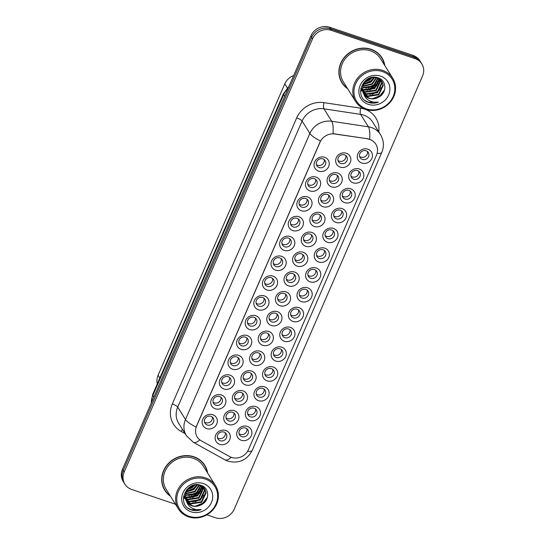 <?xml version="1.0" encoding="UTF-8"?>
<svg xmlns="http://www.w3.org/2000/svg" width="545" height="545" viewBox="0 0 545 545"><rect width="100%" height="100%" fill="white"/><g stroke="black" fill="none" stroke-linecap="round" stroke-linejoin="round"><path stroke-width="0.82" d="M241.162 349.386A7.787 7.133 -32 0 1 237.191 340.1A7.787 7.133 -32 0 1 247.192 335.529A7.787 7.133 -32 0 1 251.163 344.815A7.787 7.133 -32 0 1 241.162 349.386M245.434 337.13A4.864 4.455 148 0 0 240.004 338.69A4.864 4.455 148 0 0 239.425 344.038A4.864 4.455 148 0 0 241.673 345.789A4.864 4.455 148 0 0 247.096 344.229A4.864 4.455 148 0 0 247.682 338.881A4.864 4.455 148 0 0 245.434 337.13M232.552 369.19A7.787 7.133 -32 0 1 228.58 359.898A7.787 7.133 -32 0 1 238.581 355.326A7.787 7.133 -32 0 1 242.552 364.619A7.787 7.133 -32 0 1 232.552 369.19M236.83 356.934A4.864 4.455 148 0 0 231.4 358.494A4.864 4.455 148 0 0 230.814 363.842A4.864 4.455 148 0 0 233.062 365.593A4.864 4.455 148 0 0 238.492 364.033A4.864 4.455 148 0 0 239.071 358.685A4.864 4.455 148 0 0 236.83 356.934M223.941 388.994A7.787 7.133 -32 0 1 219.969 379.702A7.787 7.133 -32 0 1 229.97 375.13A7.787 7.133 -32 0 1 233.941 384.423A7.787 7.133 -32 0 1 223.941 388.994M228.219 376.731A4.864 4.455 148 0 0 222.789 378.298A4.864 4.455 148 0 0 222.203 383.646A4.864 4.455 148 0 0 224.451 385.397A4.864 4.455 148 0 0 229.881 383.837A4.864 4.455 148 0 0 230.46 378.489A4.864 4.455 148 0 0 228.219 376.731M249.774 329.582A7.787 7.133 -32 0 1 245.802 320.297A7.787 7.133 -32 0 1 255.796 315.725A7.787 7.133 -32 0 1 259.774 325.011A7.787 7.133 -32 0 1 249.774 329.582M254.045 317.326A4.864 4.455 148 0 0 248.615 318.886A4.864 4.455 148 0 0 248.036 324.234A4.864 4.455 148 0 0 250.278 325.992A4.864 4.455 148 0 0 255.707 324.425A4.864 4.455 148 0 0 256.293 319.077A4.864 4.455 148 0 0 254.045 317.326M258.385 309.785A7.787 7.133 -32 0 1 254.413 300.493A7.787 7.133 -32 0 1 264.407 295.921A7.787 7.133 -32 0 1 268.378 305.214A7.787 7.133 -32 0 1 258.385 309.785M262.656 297.522A4.864 4.455 148 0 0 257.226 299.089A4.864 4.455 148 0 0 256.647 304.437A4.864 4.455 148 0 0 258.889 306.188A4.864 4.455 148 0 0 264.318 304.628A4.864 4.455 148 0 0 264.904 299.28A4.864 4.455 148 0 0 262.656 297.522M215.329 408.791A7.787 7.133 -32 0 1 211.358 399.505A7.787 7.133 -32 0 1 221.359 394.934A7.787 7.133 -32 0 1 225.33 404.22A7.787 7.133 -32 0 1 215.329 408.791M219.608 396.535A4.864 4.455 148 0 0 214.178 398.095A4.864 4.455 148 0 0 213.592 403.443A4.864 4.455 148 0 0 215.84 405.201A4.864 4.455 148 0 0 221.27 403.634A4.864 4.455 148 0 0 221.849 398.286A4.864 4.455 148 0 0 219.608 396.535M266.995 289.981A7.787 7.133 -32 0 1 263.017 280.689A7.787 7.133 -32 0 1 273.018 276.117A7.787 7.133 -32 0 1 276.989 285.41A7.787 7.133 -32 0 1 266.995 289.981M271.267 277.725A4.864 4.455 148 0 0 265.837 279.285A4.864 4.455 148 0 0 265.258 284.633A4.864 4.455 148 0 0 267.5 286.384A4.864 4.455 148 0 0 272.929 284.824A4.864 4.455 148 0 0 273.515 279.476A4.864 4.455 148 0 0 271.267 277.725M275.6 270.177A7.787 7.133 -32 0 1 271.628 260.892A7.787 7.133 -32 0 1 281.629 256.32A7.787 7.133 -32 0 1 285.6 265.606A7.787 7.133 -32 0 1 275.6 270.177M279.878 257.921A4.864 4.455 148 0 0 274.448 259.481A4.864 4.455 148 0 0 273.869 264.829A4.864 4.455 148 0 0 276.111 266.58A4.864 4.455 148 0 0 281.54 265.02A4.864 4.455 148 0 0 282.119 259.672A4.864 4.455 148 0 0 279.878 257.921M284.211 250.373A7.787 7.133 -32 0 1 280.239 241.088A7.787 7.133 -32 0 1 290.24 236.516A7.787 7.133 -32 0 1 294.211 245.802A7.787 7.133 -32 0 1 284.211 250.373M288.489 238.117A4.864 4.455 148 0 0 283.059 239.677A4.864 4.455 148 0 0 282.48 245.025A4.864 4.455 148 0 0 284.722 246.783A4.864 4.455 148 0 0 290.151 245.216A4.864 4.455 148 0 0 290.73 239.868A4.864 4.455 148 0 0 288.489 238.117M292.822 230.576A7.787 7.133 -32 0 1 288.85 221.284A7.787 7.133 -32 0 1 298.851 216.712A7.787 7.133 -32 0 1 302.822 226.005A7.787 7.133 -32 0 1 292.822 230.576M297.1 218.313A4.864 4.455 148 0 0 291.67 219.88A4.864 4.455 148 0 0 291.084 225.228A4.864 4.455 148 0 0 293.333 226.979A4.864 4.455 148 0 0 298.762 225.419A4.864 4.455 148 0 0 299.341 220.071A4.864 4.455 148 0 0 297.1 218.313M301.433 210.772A7.787 7.133 -32 0 1 297.461 201.48A7.787 7.133 -32 0 1 307.462 196.909A7.787 7.133 -32 0 1 311.433 206.201A7.787 7.133 -32 0 1 301.433 210.772M305.711 198.516A4.864 4.455 148 0 0 300.281 200.076A4.864 4.455 148 0 0 299.696 205.424A4.864 4.455 148 0 0 301.944 207.175A4.864 4.455 148 0 0 307.373 205.615A4.864 4.455 148 0 0 307.952 200.267A4.864 4.455 148 0 0 305.711 198.516M310.044 190.968A7.787 7.133 -32 0 1 306.072 181.683A7.787 7.133 -32 0 1 316.073 177.111A7.787 7.133 -32 0 1 320.044 186.397A7.787 7.133 -32 0 1 310.044 190.968M314.322 178.712A4.864 4.455 148 0 0 308.892 180.272A4.864 4.455 148 0 0 308.307 185.62A4.864 4.455 148 0 0 310.555 187.371A4.864 4.455 148 0 0 315.984 185.811A4.864 4.455 148 0 0 316.563 180.463A4.864 4.455 148 0 0 314.322 178.712M318.655 171.164A7.787 7.133 -32 0 1 314.683 161.879A7.787 7.133 -32 0 1 324.684 157.307A7.787 7.133 -32 0 1 328.655 166.593A7.787 7.133 -32 0 1 318.655 171.164M322.926 158.908A4.864 4.455 148 0 0 317.497 160.468A4.864 4.455 148 0 0 316.918 165.816A4.864 4.455 148 0 0 319.166 167.574A4.864 4.455 148 0 0 324.588 166.007A4.864 4.455 148 0 0 325.174 160.659A4.864 4.455 148 0 0 322.926 158.908M206.719 428.595A7.787 7.133 -32 0 1 202.747 419.309A7.787 7.133 -32 0 1 212.748 414.738A7.787 7.133 -32 0 1 216.719 424.024A7.787 7.133 -32 0 1 206.719 428.595M210.997 416.339A4.864 4.455 148 0 0 205.567 417.899A4.864 4.455 148 0 0 204.981 423.247A4.864 4.455 148 0 0 207.229 424.998A4.864 4.455 148 0 0 212.659 423.438A4.864 4.455 148 0 0 213.238 418.09A4.864 4.455 148 0 0 210.997 416.339M245.536 384.927A7.787 7.133 -32 0 1 241.564 375.641A7.787 7.133 -32 0 1 251.565 371.07A7.787 7.133 -32 0 1 255.537 380.356A7.787 7.133 -32 0 1 245.536 384.927M249.814 372.671A4.864 4.455 148 0 0 244.385 374.231A4.864 4.455 148 0 0 243.799 379.579A4.864 4.455 148 0 0 246.047 381.337A4.864 4.455 148 0 0 251.477 379.77A4.864 4.455 148 0 0 252.056 374.422A4.864 4.455 148 0 0 249.814 372.671M271.369 325.522A7.787 7.133 -32 0 1 267.397 316.229A7.787 7.133 -32 0 1 277.391 311.658A7.787 7.133 -32 0 1 281.37 320.951A7.787 7.133 -32 0 1 271.369 325.522M275.641 313.266A4.864 4.455 148 0 0 270.211 314.826A4.864 4.455 148 0 0 269.632 320.174A4.864 4.455 148 0 0 271.873 321.925A4.864 4.455 148 0 0 277.303 320.365A4.864 4.455 148 0 0 277.889 315.017A4.864 4.455 148 0 0 275.641 313.266M254.147 365.123A7.787 7.133 -32 0 1 250.175 355.837A7.787 7.133 -32 0 1 260.176 351.266A7.787 7.133 -32 0 1 264.148 360.552A7.787 7.133 -32 0 1 254.147 365.123M258.425 352.867A4.864 4.455 148 0 0 252.996 354.434A4.864 4.455 148 0 0 252.41 359.782A4.864 4.455 148 0 0 254.658 361.533A4.864 4.455 148 0 0 260.088 359.972A4.864 4.455 148 0 0 260.667 354.625A4.864 4.455 148 0 0 258.425 352.867M279.98 305.718A7.787 7.133 -32 0 1 276.008 296.432A7.787 7.133 -32 0 1 286.002 291.861A7.787 7.133 -32 0 1 289.981 301.147A7.787 7.133 -32 0 1 279.98 305.718M284.252 293.462A4.864 4.455 148 0 0 278.822 295.022A4.864 4.455 148 0 0 278.243 300.37A4.864 4.455 148 0 0 280.484 302.128A4.864 4.455 148 0 0 285.914 300.561A4.864 4.455 148 0 0 286.5 295.213A4.864 4.455 148 0 0 284.252 293.462M236.925 404.731A7.787 7.133 -32 0 1 232.953 395.438A7.787 7.133 -32 0 1 242.954 390.867A7.787 7.133 -32 0 1 246.926 400.159A7.787 7.133 -32 0 1 236.925 404.731M241.203 392.475A4.864 4.455 148 0 0 235.774 394.035A4.864 4.455 148 0 0 235.188 399.383A4.864 4.455 148 0 0 237.436 401.134A4.864 4.455 148 0 0 242.866 399.574A4.864 4.455 148 0 0 243.445 394.226A4.864 4.455 148 0 0 241.203 392.475M228.314 424.535A7.787 7.133 -32 0 1 224.342 415.242A7.787 7.133 -32 0 1 234.343 410.671A7.787 7.133 -32 0 1 238.315 419.963A7.787 7.133 -32 0 1 228.314 424.535M232.592 412.279A4.864 4.455 148 0 0 227.163 413.839A4.864 4.455 148 0 0 226.584 419.187A4.864 4.455 148 0 0 228.825 420.938A4.864 4.455 148 0 0 234.255 419.378A4.864 4.455 148 0 0 234.834 414.03A4.864 4.455 148 0 0 232.592 412.279M262.758 345.326A7.787 7.133 -32 0 1 258.786 336.033A7.787 7.133 -32 0 1 268.787 331.462A7.787 7.133 -32 0 1 272.759 340.754A7.787 7.133 -32 0 1 262.758 345.326M267.03 333.07A4.864 4.455 148 0 0 261.6 334.63A4.864 4.455 148 0 0 261.021 339.978A4.864 4.455 148 0 0 263.269 341.729A4.864 4.455 148 0 0 268.692 340.169A4.864 4.455 148 0 0 269.278 334.821A4.864 4.455 148 0 0 267.03 333.07M288.591 285.914A7.787 7.133 -32 0 1 284.613 276.628A7.787 7.133 -32 0 1 294.613 272.057A7.787 7.133 -32 0 1 298.585 281.343A7.787 7.133 -32 0 1 288.591 285.914M292.863 273.658A4.864 4.455 148 0 0 287.433 275.225A4.864 4.455 148 0 0 286.854 280.573A4.864 4.455 148 0 0 289.095 282.324A4.864 4.455 148 0 0 294.525 280.764A4.864 4.455 148 0 0 295.111 275.416A4.864 4.455 148 0 0 292.863 273.658M297.202 266.117A7.787 7.133 -32 0 1 293.224 256.824A7.787 7.133 -32 0 1 303.224 252.253A7.787 7.133 -32 0 1 307.196 261.546A7.787 7.133 -32 0 1 297.202 266.117M301.474 253.861A4.864 4.455 148 0 0 296.044 255.421A4.864 4.455 148 0 0 295.465 260.769A4.864 4.455 148 0 0 297.706 262.52A4.864 4.455 148 0 0 303.136 260.96A4.864 4.455 148 0 0 303.715 255.612A4.864 4.455 148 0 0 301.474 253.861M305.806 246.313A7.787 7.133 -32 0 1 301.835 237.021A7.787 7.133 -32 0 1 311.835 232.449A7.787 7.133 -32 0 1 315.807 241.742A7.787 7.133 -32 0 1 305.806 246.313M310.085 234.057A4.864 4.455 148 0 0 304.655 235.617A4.864 4.455 148 0 0 304.076 240.965A4.864 4.455 148 0 0 306.317 242.716A4.864 4.455 148 0 0 311.747 241.156A4.864 4.455 148 0 0 312.326 235.808A4.864 4.455 148 0 0 310.085 234.057M314.417 226.509A7.787 7.133 -32 0 1 310.446 217.223A7.787 7.133 -32 0 1 320.446 212.652A7.787 7.133 -32 0 1 324.418 221.938A7.787 7.133 -32 0 1 314.417 226.509M318.696 214.253A4.864 4.455 148 0 0 313.266 215.813A4.864 4.455 148 0 0 312.68 221.161A4.864 4.455 148 0 0 314.928 222.919A4.864 4.455 148 0 0 320.358 221.352A4.864 4.455 148 0 0 320.937 216.004A4.864 4.455 148 0 0 318.696 214.253M323.028 206.705A7.787 7.133 -32 0 1 319.057 197.419A7.787 7.133 -32 0 1 329.057 192.848A7.787 7.133 -32 0 1 333.029 202.134A7.787 7.133 -32 0 1 323.028 206.705M327.307 194.449A4.864 4.455 148 0 0 321.877 196.016A4.864 4.455 148 0 0 321.291 201.364A4.864 4.455 148 0 0 323.539 203.115A4.864 4.455 148 0 0 328.969 201.555A4.864 4.455 148 0 0 329.548 196.207A4.864 4.455 148 0 0 327.307 194.449M331.639 186.908A7.787 7.133 -32 0 1 327.668 177.616A7.787 7.133 -32 0 1 337.668 173.044A7.787 7.133 -32 0 1 341.64 182.337A7.787 7.133 -32 0 1 331.639 186.908M335.918 174.652A4.864 4.455 148 0 0 330.488 176.212A4.864 4.455 148 0 0 329.902 181.56A4.864 4.455 148 0 0 332.15 183.311A4.864 4.455 148 0 0 337.58 181.751A4.864 4.455 148 0 0 338.159 176.403A4.864 4.455 148 0 0 335.918 174.652M340.25 167.104A7.787 7.133 -32 0 1 336.279 157.812A7.787 7.133 -32 0 1 346.279 153.24A7.787 7.133 -32 0 1 350.251 162.533A7.787 7.133 -32 0 1 340.25 167.104M344.522 154.848A4.864 4.455 148 0 0 339.099 156.408A4.864 4.455 148 0 0 338.513 161.756A4.864 4.455 148 0 0 340.761 163.507A4.864 4.455 148 0 0 346.184 161.947A4.864 4.455 148 0 0 346.77 156.599A4.864 4.455 148 0 0 344.522 154.848M219.703 444.332A7.787 7.133 -32 0 1 215.731 435.046A7.787 7.133 -32 0 1 225.732 430.475A7.787 7.133 -32 0 1 229.704 439.76A7.787 7.133 -32 0 1 219.703 444.332M223.981 432.076A4.864 4.455 148 0 0 218.552 433.643A4.864 4.455 148 0 0 217.973 438.991A4.864 4.455 148 0 0 220.214 440.742A4.864 4.455 148 0 0 225.644 439.181A4.864 4.455 148 0 0 226.223 433.834A4.864 4.455 148 0 0 223.981 432.076M249.91 420.468A7.787 7.133 -32 0 1 245.938 411.182A7.787 7.133 -32 0 1 255.939 406.611A7.787 7.133 -32 0 1 259.911 415.896A7.787 7.133 -32 0 1 249.91 420.468M254.188 408.212A4.864 4.455 148 0 0 248.758 409.772A4.864 4.455 148 0 0 248.179 415.12A4.864 4.455 148 0 0 250.421 416.877A4.864 4.455 148 0 0 255.85 415.31A4.864 4.455 148 0 0 256.429 409.963A4.864 4.455 148 0 0 254.188 408.212M258.521 400.67A7.787 7.133 -32 0 1 254.549 391.378A7.787 7.133 -32 0 1 264.55 386.807A7.787 7.133 -32 0 1 268.522 396.099A7.787 7.133 -32 0 1 258.521 400.67M262.799 388.408A4.864 4.455 148 0 0 257.369 389.975A4.864 4.455 148 0 0 256.784 395.323A4.864 4.455 148 0 0 259.032 397.073A4.864 4.455 148 0 0 264.461 395.513A4.864 4.455 148 0 0 265.04 390.166A4.864 4.455 148 0 0 262.799 388.408M267.132 380.866A7.787 7.133 -32 0 1 263.16 371.574A7.787 7.133 -32 0 1 273.161 367.003A7.787 7.133 -32 0 1 277.132 376.295A7.787 7.133 -32 0 1 267.132 380.866M271.41 368.611A4.864 4.455 148 0 0 265.98 370.171A4.864 4.455 148 0 0 265.395 375.519A4.864 4.455 148 0 0 267.643 377.269A4.864 4.455 148 0 0 273.072 375.709A4.864 4.455 148 0 0 273.651 370.362A4.864 4.455 148 0 0 271.41 368.611M275.743 361.062A7.787 7.133 -32 0 1 271.771 351.777A7.787 7.133 -32 0 1 281.772 347.206A7.787 7.133 -32 0 1 285.743 356.491A7.787 7.133 -32 0 1 275.743 361.062M280.021 348.807A4.864 4.455 148 0 0 274.591 350.367A4.864 4.455 148 0 0 274.006 355.715A4.864 4.455 148 0 0 276.254 357.466A4.864 4.455 148 0 0 281.683 355.905A4.864 4.455 148 0 0 282.262 350.558A4.864 4.455 148 0 0 280.021 348.807M284.354 341.259A7.787 7.133 -32 0 1 280.382 331.973A7.787 7.133 -32 0 1 290.383 327.402A7.787 7.133 -32 0 1 294.354 336.687A7.787 7.133 -32 0 1 284.354 341.259M288.625 329.003A4.864 4.455 148 0 0 283.196 330.563A4.864 4.455 148 0 0 282.617 335.911A4.864 4.455 148 0 0 284.865 337.668A4.864 4.455 148 0 0 290.287 336.102A4.864 4.455 148 0 0 290.873 330.754A4.864 4.455 148 0 0 288.625 329.003M292.965 321.461A7.787 7.133 -32 0 1 288.993 312.169A7.787 7.133 -32 0 1 298.987 307.598A7.787 7.133 -32 0 1 302.966 316.89A7.787 7.133 -32 0 1 292.965 321.461M297.236 309.199A4.864 4.455 148 0 0 291.807 310.766A4.864 4.455 148 0 0 291.228 316.114A4.864 4.455 148 0 0 293.469 317.864A4.864 4.455 148 0 0 298.898 316.304A4.864 4.455 148 0 0 299.484 310.957A4.864 4.455 148 0 0 297.236 309.199M301.576 301.658A7.787 7.133 -32 0 1 297.604 292.365A7.787 7.133 -32 0 1 307.598 287.794A7.787 7.133 -32 0 1 311.577 297.086A7.787 7.133 -32 0 1 301.576 301.658M305.847 289.402A4.864 4.455 148 0 0 300.418 290.962A4.864 4.455 148 0 0 299.839 296.31A4.864 4.455 148 0 0 302.08 298.06A4.864 4.455 148 0 0 307.509 296.5A4.864 4.455 148 0 0 308.095 291.153A4.864 4.455 148 0 0 305.847 289.402M310.187 281.854A7.787 7.133 -32 0 1 306.208 272.568A7.787 7.133 -32 0 1 316.209 267.997A7.787 7.133 -32 0 1 320.181 277.282A7.787 7.133 -32 0 1 310.187 281.854M314.458 269.598A4.864 4.455 148 0 0 309.029 271.158A4.864 4.455 148 0 0 308.45 276.506A4.864 4.455 148 0 0 310.691 278.257A4.864 4.455 148 0 0 316.12 276.697A4.864 4.455 148 0 0 316.706 271.349A4.864 4.455 148 0 0 314.458 269.598M318.798 262.05A7.787 7.133 -32 0 1 314.819 252.764A7.787 7.133 -32 0 1 324.82 248.193A7.787 7.133 -32 0 1 328.792 257.478A7.787 7.133 -32 0 1 318.798 262.05M323.069 249.794A4.864 4.455 148 0 0 317.64 251.354A4.864 4.455 148 0 0 317.061 256.702A4.864 4.455 148 0 0 319.302 258.459A4.864 4.455 148 0 0 324.731 256.893A4.864 4.455 148 0 0 325.31 251.545A4.864 4.455 148 0 0 323.069 249.794M327.402 242.253A7.787 7.133 -32 0 1 323.43 232.96A7.787 7.133 -32 0 1 333.431 228.389A7.787 7.133 -32 0 1 337.403 237.681A7.787 7.133 -32 0 1 327.402 242.253M331.68 229.99A4.864 4.455 148 0 0 326.251 231.557A4.864 4.455 148 0 0 325.672 236.905A4.864 4.455 148 0 0 327.913 238.655A4.864 4.455 148 0 0 333.342 237.095A4.864 4.455 148 0 0 333.922 231.748A4.864 4.455 148 0 0 331.68 229.99M336.013 222.449A7.787 7.133 -32 0 1 332.041 213.156A7.787 7.133 -32 0 1 342.042 208.585A7.787 7.133 -32 0 1 346.014 217.877A7.787 7.133 -32 0 1 336.013 222.449M340.291 210.193A4.864 4.455 148 0 0 334.862 211.753A4.864 4.455 148 0 0 334.276 217.101A4.864 4.455 148 0 0 336.524 218.852A4.864 4.455 148 0 0 341.953 217.291A4.864 4.455 148 0 0 342.533 211.944A4.864 4.455 148 0 0 340.291 210.193M344.624 202.645A7.787 7.133 -32 0 1 340.652 193.359A7.787 7.133 -32 0 1 350.653 188.788A7.787 7.133 -32 0 1 354.625 198.073A7.787 7.133 -32 0 1 344.624 202.645M348.902 190.389A4.864 4.455 148 0 0 343.473 191.949A4.864 4.455 148 0 0 342.887 197.297A4.864 4.455 148 0 0 345.135 199.048A4.864 4.455 148 0 0 350.564 197.488A4.864 4.455 148 0 0 351.144 192.14A4.864 4.455 148 0 0 348.902 190.389M353.235 182.841A7.787 7.133 -32 0 1 349.263 173.555A7.787 7.133 -32 0 1 359.264 168.984A7.787 7.133 -32 0 1 363.236 178.27A7.787 7.133 -32 0 1 353.235 182.841M357.513 170.585A4.864 4.455 148 0 0 352.084 172.145A4.864 4.455 148 0 0 351.498 177.493A4.864 4.455 148 0 0 353.746 179.251A4.864 4.455 148 0 0 359.175 177.684A4.864 4.455 148 0 0 359.755 172.336A4.864 4.455 148 0 0 357.513 170.585M361.846 163.044A7.787 7.133 -32 0 1 357.874 153.751A7.787 7.133 -32 0 1 367.875 149.18A7.787 7.133 -32 0 1 371.847 158.472A7.787 7.133 -32 0 1 361.846 163.044M366.117 150.781A4.864 4.455 148 0 0 360.695 152.348A4.864 4.455 148 0 0 360.109 157.696A4.864 4.455 148 0 0 362.357 159.447A4.864 4.455 148 0 0 367.786 157.887A4.864 4.455 148 0 0 368.366 152.539A4.864 4.455 148 0 0 366.117 150.781M241.306 440.271A7.787 7.133 -32 0 1 237.327 430.986A7.787 7.133 -32 0 1 247.328 426.415A7.787 7.133 -32 0 1 251.299 435.7A7.787 7.133 -32 0 1 241.306 440.271M245.577 428.016A4.864 4.455 148 0 0 240.147 429.576A4.864 4.455 148 0 0 239.568 434.924A4.864 4.455 148 0 0 241.81 436.674A4.864 4.455 148 0 0 247.239 435.114A4.864 4.455 148 0 0 247.818 429.767A4.864 4.455 148 0 0 245.577 428.016M246.756 337.846A4.864 4.455 -32 0 1 245.114 342.437A4.864 4.455 -32 0 1 240.222 343.473A4.864 4.455 -32 0 1 238.901 342.75M238.145 357.649A4.864 4.455 -32 0 1 236.503 362.241A4.864 4.455 -32 0 1 231.611 363.27A4.864 4.455 -32 0 1 230.29 362.554M229.534 377.453A4.864 4.455 -32 0 1 227.892 382.045A4.864 4.455 -32 0 1 223 383.074A4.864 4.455 -32 0 1 221.679 382.358M255.367 318.042A4.864 4.455 -32 0 1 253.725 322.64A4.864 4.455 -32 0 1 248.827 323.669A4.864 4.455 -32 0 1 247.512 322.953M263.978 298.244A4.864 4.455 -32 0 1 262.336 302.836A4.864 4.455 -32 0 1 257.438 303.865A4.864 4.455 -32 0 1 256.123 303.149M220.923 397.25A4.864 4.455 -32 0 1 219.281 401.849A4.864 4.455 -32 0 1 214.389 402.878A4.864 4.455 -32 0 1 213.068 402.162M272.589 278.441A4.864 4.455 -32 0 1 270.94 283.032A4.864 4.455 -32 0 1 266.049 284.061A4.864 4.455 -32 0 1 264.734 283.346M281.2 258.637A4.864 4.455 -32 0 1 279.551 263.228A4.864 4.455 -32 0 1 274.66 264.264A4.864 4.455 -32 0 1 273.338 263.542M289.811 238.833A4.864 4.455 -32 0 1 288.162 243.431A4.864 4.455 -32 0 1 283.271 244.46A4.864 4.455 -32 0 1 281.949 243.744M298.415 219.035A4.864 4.455 -32 0 1 296.773 223.627A4.864 4.455 -32 0 1 291.882 224.656A4.864 4.455 -32 0 1 290.56 223.941M307.026 199.232A4.864 4.455 -32 0 1 305.384 203.823A4.864 4.455 -32 0 1 300.493 204.852A4.864 4.455 -32 0 1 299.171 204.137M315.637 179.428A4.864 4.455 -32 0 1 313.995 184.019A4.864 4.455 -32 0 1 309.104 185.055A4.864 4.455 -32 0 1 307.782 184.333M324.248 159.624A4.864 4.455 -32 0 1 322.606 164.222A4.864 4.455 -32 0 1 317.715 165.251A4.864 4.455 -32 0 1 316.393 164.536M212.312 417.054A4.864 4.455 -32 0 1 210.67 421.646A4.864 4.455 -32 0 1 205.778 422.682A4.864 4.455 -32 0 1 204.457 421.959M251.129 373.386A4.864 4.455 -32 0 1 249.487 377.985A4.864 4.455 -32 0 1 244.596 379.013A4.864 4.455 -32 0 1 243.274 378.298M276.962 313.981A4.864 4.455 -32 0 1 275.32 318.573A4.864 4.455 -32 0 1 270.422 319.602A4.864 4.455 -32 0 1 269.107 318.886M259.74 353.582A4.864 4.455 -32 0 1 258.098 358.181A4.864 4.455 -32 0 1 253.207 359.209A4.864 4.455 -32 0 1 251.885 358.494M285.573 294.177A4.864 4.455 -32 0 1 283.931 298.776A4.864 4.455 -32 0 1 279.033 299.805A4.864 4.455 -32 0 1 277.718 299.089M242.518 393.19A4.864 4.455 -32 0 1 240.876 397.782A4.864 4.455 -32 0 1 235.985 398.811A4.864 4.455 -32 0 1 234.663 398.095M233.907 412.994A4.864 4.455 -32 0 1 232.265 417.586A4.864 4.455 -32 0 1 227.374 418.615A4.864 4.455 -32 0 1 226.052 417.899M268.351 333.785A4.864 4.455 -32 0 1 266.709 338.377A4.864 4.455 -32 0 1 261.818 339.406A4.864 4.455 -32 0 1 260.496 338.69M294.184 274.373A4.864 4.455 -32 0 1 292.536 278.972A4.864 4.455 -32 0 1 287.644 280.001A4.864 4.455 -32 0 1 286.329 279.285M302.795 254.576A4.864 4.455 -32 0 1 301.147 259.168A4.864 4.455 -32 0 1 296.255 260.197A4.864 4.455 -32 0 1 294.934 259.481M311.406 234.772A4.864 4.455 -32 0 1 309.758 239.364A4.864 4.455 -32 0 1 304.866 240.393A4.864 4.455 -32 0 1 303.545 239.677M320.01 214.968A4.864 4.455 -32 0 1 318.369 219.567A4.864 4.455 -32 0 1 313.477 220.596A4.864 4.455 -32 0 1 312.156 219.88M328.621 195.165A4.864 4.455 -32 0 1 326.98 199.763A4.864 4.455 -32 0 1 322.088 200.792A4.864 4.455 -32 0 1 320.767 200.076M337.232 175.367A4.864 4.455 -32 0 1 335.591 179.959A4.864 4.455 -32 0 1 330.699 180.988A4.864 4.455 -32 0 1 329.378 180.272M345.843 155.563A4.864 4.455 -32 0 1 344.202 160.155A4.864 4.455 -32 0 1 339.31 161.184A4.864 4.455 -32 0 1 337.989 160.468M225.303 432.791A4.864 4.455 -32 0 1 223.654 437.39A4.864 4.455 -32 0 1 218.763 438.418A4.864 4.455 -32 0 1 217.441 437.703M255.51 408.927A4.864 4.455 -32 0 1 253.861 413.526A4.864 4.455 -32 0 1 248.97 414.554A4.864 4.455 -32 0 1 247.648 413.839M264.114 389.13A4.864 4.455 -32 0 1 262.472 393.722A4.864 4.455 -32 0 1 257.581 394.75A4.864 4.455 -32 0 1 256.259 394.035M272.725 369.326A4.864 4.455 -32 0 1 271.083 373.918A4.864 4.455 -32 0 1 266.192 374.946A4.864 4.455 -32 0 1 264.87 374.231M281.336 349.522A4.864 4.455 -32 0 1 279.694 354.114A4.864 4.455 -32 0 1 274.803 355.149A4.864 4.455 -32 0 1 273.481 354.427M289.947 329.718A4.864 4.455 -32 0 1 288.305 334.317A4.864 4.455 -32 0 1 283.414 335.345A4.864 4.455 -32 0 1 282.092 334.63M298.558 309.921A4.864 4.455 -32 0 1 296.916 314.513A4.864 4.455 -32 0 1 292.018 315.541A4.864 4.455 -32 0 1 290.703 314.826M307.169 290.117A4.864 4.455 -32 0 1 305.527 294.709A4.864 4.455 -32 0 1 300.629 295.737A4.864 4.455 -32 0 1 299.314 295.022M315.78 270.313A4.864 4.455 -32 0 1 314.138 274.905A4.864 4.455 -32 0 1 309.24 275.94A4.864 4.455 -32 0 1 307.925 275.218M324.391 250.509A4.864 4.455 -32 0 1 322.742 255.108A4.864 4.455 -32 0 1 317.851 256.136A4.864 4.455 -32 0 1 316.529 255.421M333.002 230.712A4.864 4.455 -32 0 1 331.353 235.304A4.864 4.455 -32 0 1 326.462 236.332A4.864 4.455 -32 0 1 325.14 235.617M341.606 210.908A4.864 4.455 -32 0 1 339.964 215.5A4.864 4.455 -32 0 1 335.073 216.528A4.864 4.455 -32 0 1 333.751 215.813M350.217 191.104A4.864 4.455 -32 0 1 348.575 195.696A4.864 4.455 -32 0 1 343.684 196.731A4.864 4.455 -32 0 1 342.362 196.009M358.828 171.3A4.864 4.455 -32 0 1 357.186 175.899A4.864 4.455 -32 0 1 352.295 176.927A4.864 4.455 -32 0 1 350.973 176.212M367.439 151.503A4.864 4.455 -32 0 1 365.797 156.095A4.864 4.455 -32 0 1 360.906 157.124A4.864 4.455 -32 0 1 359.584 156.408M246.899 428.731A4.864 4.455 -32 0 1 245.25 433.323A4.864 4.455 -32 0 1 240.359 434.358A4.864 4.455 -32 0 1 239.037 433.636M367.657 138.982A13.141 12.031 -32 0 1 369.782 139.493A13.141 12.031 -32 0 1 375.839 144.227A13.141 12.031 -32 0 1 376.486 155.168L248.425 449.693A13.141 12.031 -32 0 1 229.581 456.533L201.343 440.871A13.141 12.031 -32 0 1 197.249 437.008A13.141 12.031 -32 0 1 196.609 426.061L320.017 142.231A13.141 12.031 -32 0 1 334.766 134.009L367.507 138.737L371.39 140.079M157.307 383.837A14.599 13.366 -32 0 1 158.098 375.239L284.797 83.855A14.599 13.366 -32 0 1 293.673 75.53M384.797 65.536A23.605 21.616 148 0 0 381.97 57.797A23.605 21.616 148 0 0 371.084 49.295A23.605 21.616 148 0 0 344.753 56.871A23.605 21.616 148 0 0 341.933 82.806A23.605 21.616 148 0 0 347.649 88.746M341.531 82.138A23.605 21.616 148 0 0 343.459 84.543M207.618 473.019A23.605 21.616 148 0 0 204.791 465.28A23.605 21.616 148 0 0 193.904 456.778A23.605 21.616 148 0 0 167.574 464.354A23.605 21.616 148 0 0 164.754 490.289A23.605 21.616 148 0 0 170.469 496.223M164.352 489.614A23.605 21.616 148 0 0 166.28 492.019M369.633 139.288L369.66 139.295A17.031 4.68 98.6 0 0 368.372 126.815A19.47 17.828 -32 0 1 371.513 127.578A19.47 17.828 -32 0 1 380.492 134.588L372.719 122.148A19.47 17.828 148 0 0 363.747 115.131A19.47 17.828 148 0 0 360.599 114.375L323.948 108.83A19.47 17.828 148 0 0 302.1 121.017L177.711 407.095A19.47 17.828 148 0 0 178.665 423.302L186.438 435.748A19.47 17.828 -32 0 1 185.484 419.534L309.873 133.464A17.031 4.108 23.5 0 0 320.467 140.978L196.077 427.048A17.031 4.108 -156.5 0 1 185.484 419.534L177.711 407.095A4.864 1.172 23.5 0 0 172.309 403.961L296.698 117.883A24.334 22.284 -32 0 1 324.009 102.651L360.654 108.189A24.334 22.284 -32 0 1 378.768 131.822M206.841 514.841L215.466 517.75A14.599 13.366 148 0 0 234.214 509.18L422.538 76.062A14.599 13.366 148 0 0 421.823 63.901L420.89 62.409A14.599 13.366 148 0 0 414.159 57.15L330.325 28.844A14.599 13.366 148 0 0 311.577 37.414L123.252 470.533A14.599 13.366 148 0 0 123.967 482.693L124.9 484.185A14.599 13.366 148 0 0 131.631 489.444L175.483 504.248M296.698 117.883A4.864 1.172 23.5 0 1 302.1 121.017L309.873 133.464A19.47 17.828 -32 0 1 331.721 121.276A17.031 4.68 98.6 0 1 332.995 133.648L367.507 138.737M421.823 63.901A14.599 13.366 148 0 0 415.092 58.642L331.258 30.336A14.599 13.366 148 0 0 312.51 38.906L124.185 472.024A14.599 13.366 148 0 0 124.9 484.185M205.683 467.412A23.605 21.616 148 0 0 204.361 464.619M382.856 59.93A23.605 21.616 148 0 0 381.541 57.143M420.999 62.58A14.599 13.366 148 0 0 420.747 62.164L419.814 60.665A14.599 13.366 148 0 0 413.083 55.406L329.684 27.25A14.599 13.366 148 0 0 310.936 35.82L122.462 469.286A14.599 13.366 148 0 0 123.177 481.446L124.11 482.938A14.599 13.366 148 0 0 124.376 483.347M420.747 62.164A14.599 13.366 148 0 0 414.016 56.905L330.617 28.742A14.599 13.366 148 0 0 321.053 28.878M123.824 482.461A14.599 13.366 148 0 0 124.11 482.938M366.288 108.837A20.928 19.164 148 0 0 393.163 96.554A20.928 19.164 148 0 0 382.481 71.586A20.928 19.164 148 0 0 355.613 83.876A20.928 19.164 148 0 0 366.288 108.837M365.702 109.368A21.902 20.056 148 0 0 390.138 102.344A21.902 20.056 148 0 0 392.754 78.276A21.902 20.056 148 0 0 382.651 70.394A21.902 20.056 148 0 0 358.222 77.417A21.902 20.056 148 0 0 355.606 101.486A21.902 20.056 148 0 0 365.702 109.368M360.565 90.892A21.902 20.056 148 0 0 361.839 90.838M361.962 90.824A21.902 20.056 148 0 0 362.432 90.783M362.922 90.736A21.902 20.056 148 0 0 363.937 90.586M365.879 90.177A21.902 20.056 148 0 0 378.823 81.641M379.354 80.919A21.902 20.056 148 0 0 379.749 80.34M392.754 78.276L380.526 58.703A21.902 20.056 148 0 0 370.423 50.814A21.902 20.056 148 0 0 345.993 57.845A21.902 20.056 148 0 0 343.377 81.907L355.606 101.486M360.947 90.879A23.36 21.391 148 0 0 361.819 90.804M361.941 90.79A23.36 21.391 148 0 0 362.418 90.736M362.834 90.674A23.36 21.391 148 0 0 363.61 90.552M365.525 90.123A23.36 21.391 148 0 0 372.651 86.989M373.523 86.41A23.36 21.391 148 0 0 378.877 81.375M379.375 80.735A23.36 21.391 148 0 0 379.838 80.088M380.294 79.4A23.36 21.391 148 0 0 380.437 79.168A23.36 21.391 148 0 0 380.519 79.032M384.47 65.012A23.36 21.391 148 0 0 381.766 57.927L380.935 56.598A23.36 21.391 148 0 0 379.613 54.738M381.766 57.927A23.36 21.391 148 0 0 370.988 49.513A23.36 21.391 148 0 0 344.93 57.014A23.36 21.391 148 0 0 342.137 82.677A23.36 21.391 148 0 0 347.322 88.222M378.073 78.31L373.557 86.389L362.554 88.004M379.34 78.984L374.871 88.494L363.978 90.15L362.514 89.496M362.207 89.319L361.349 88.753M379.048 78.8L374.544 87.97L363.644 89.625L362.507 89.135M362.187 88.971L361.294 88.426M380.403 79.781L380.662 81.164L376.186 90.599L365.293 92.262L362.67 90.865M362.405 90.661L361.662 90.02M380.158 79.57L380.335 80.633L375.859 90.075L364.966 91.73L362.616 90.531M362.336 90.334L361.573 89.714M381.302 80.687L381.984 83.269L377.501 92.711L366.608 94.367L362.984 92.132M361.396 90.184L360.722 88.903M381.091 80.449L381.65 82.745L377.174 92.18L366.281 93.842L362.888 91.819M363.747 93.917A11.002 10.076 148 0 0 364.019 94.38A11.002 10.076 148 0 0 369.094 98.345A11.002 10.076 148 0 0 378.019 97.487C387.086 93.788 386.991 80.619 378.462 77.983C363.849 71.974 352.928 96.56 367.78 102.194L368.509 102.46C371.765 103.516 375.069 103.414 378.434 102.14C374.974 102.651 371.765 102.058 368.808 100.362C366.315 98.87 364.625 96.717 363.747 93.917C358.76 86.062 368.59 74.699 377.099 77.942L382.031 81.689L383.298 85.374L378.823 94.816L367.923 96.472L363.44 93.304M381.868 81.43L382.965 84.85L378.489 94.292L367.596 95.947L363.311 93.018M378.019 97.487C374.94 98.904 371.908 99.095 368.911 98.052L363.869 94.128M372.01 77.703L369.605 80.067L364.871 82.159M371.05 77.935L369.278 79.543L365.511 81.396M374.66 77.513L370.92 82.172L363.481 84.489M374.095 77.492L370.593 81.648L363.733 83.971M376.554 77.792L372.242 84.277L362.834 86.362M376.125 77.697L371.908 83.753L362.956 85.919M377.719 78.167L373.23 85.858L362.595 87.609M380.049 78.739L380.315 79.468M380.178 78.814L381.166 80.401M380.546 79.325L380.969 80.156M377.419 77.649L382.031 81.689M380.526 76.089A15.866 14.531 148 0 0 360.15 85.408A15.866 14.531 148 0 0 368.243 104.333A15.866 14.531 148 0 0 388.626 95.021A15.866 14.531 148 0 0 380.526 76.089M340.216 79.352A23.36 21.391 148 0 0 341.306 81.355L342.137 82.677M378.434 102.14L368.359 102.215L365.245 100.634M384.634 89.755L379.865 95.736L372.487 98.713M380.819 87.731L377.235 91.519L369.857 94.503M378.189 83.514L374.606 87.302L367.221 90.286M376.868 81.409L373.284 85.197L365.906 88.181M374.034 77.492L370.655 80.987L363.767 83.896M383.953 91.669L380.035 95.995L374.946 98.516M379.633 89.741L377.399 91.785L372.317 94.299M376.997 85.524L374.769 87.568L369.687 90.082M375.682 83.419L373.448 85.463L368.366 87.977M373.053 79.209L370.818 81.246L365.736 83.76M189.108 516.313A20.928 19.164 148 0 0 215.984 504.03A20.928 19.164 148 0 0 205.308 479.069A20.928 19.164 148 0 0 178.433 491.352A20.928 19.164 148 0 0 189.108 516.313M188.529 516.851A21.902 20.056 148 0 0 212.959 509.82A21.902 20.056 148 0 0 215.575 485.758A21.902 20.056 148 0 0 205.479 477.87A21.902 20.056 148 0 0 181.042 484.9A21.902 20.056 148 0 0 178.426 508.962A21.902 20.056 148 0 0 188.529 516.851M183.386 498.368A21.902 20.056 148 0 0 184.66 498.314A23.36 21.391 148 0 1 183.767 498.362M184.782 498.307A21.902 20.056 148 0 0 185.252 498.266M185.743 498.212A21.902 20.056 148 0 0 186.765 498.069M188.706 497.66A21.902 20.056 148 0 0 201.643 489.124M202.181 488.395A21.902 20.056 148 0 0 202.577 487.816M215.575 485.758L203.346 466.179A21.902 20.056 148 0 0 193.25 458.291A21.902 20.056 148 0 0 168.814 465.321A21.902 20.056 148 0 0 166.198 489.383L178.426 508.962M184.769 498.273A23.36 21.391 148 0 0 185.239 498.212M185.654 498.157A23.36 21.391 148 0 0 186.431 498.028M188.345 497.599A23.36 21.391 148 0 0 195.478 494.472M196.343 493.893A23.36 21.391 148 0 0 201.704 488.858M202.195 488.211A23.36 21.391 148 0 0 202.658 487.564M207.291 472.495A23.36 21.391 148 0 0 204.586 465.41L203.755 464.081A23.36 21.391 148 0 0 202.433 462.215M204.586 465.41A23.36 21.391 148 0 0 193.816 456.996A23.36 21.391 148 0 0 167.751 464.49A23.36 21.391 148 0 0 164.958 490.159A23.36 21.391 148 0 0 170.142 495.698M200.901 485.793L196.377 493.865L185.375 495.487M202.161 486.46L197.692 495.977L186.799 497.633L185.341 496.972M185.028 496.802L184.176 496.236M201.868 486.283L197.365 495.446L186.472 497.108L185.327 496.618M185.007 496.447L184.121 495.902M203.231 487.257L203.489 488.64L199.014 498.082L188.114 499.738L185.491 498.341M185.225 498.144L184.489 497.503M202.978 487.053L203.156 488.116L198.68 497.551L187.787 499.213L185.436 498.007M185.164 497.817L184.394 497.19M204.123 488.163L204.804 490.745L200.328 500.187L189.428 501.843L185.804 499.608M184.224 497.667L183.542 496.386M203.912 487.932L204.477 490.221L199.995 499.663L189.101 501.318L185.709 499.302M186.567 501.393A11.002 10.076 148 0 0 186.84 501.863A11.002 10.076 148 0 0 191.915 505.821A11.002 10.076 148 0 0 200.839 504.963C209.907 501.271 209.811 488.102 201.282 485.466C186.669 479.45 175.749 504.036 190.6 509.67L191.336 509.943C194.585 510.999 197.896 510.89 201.255 509.616C197.801 510.127 194.592 509.534 191.629 507.845C189.135 506.353 187.453 504.2 186.567 501.393C181.58 493.545 191.418 482.182 199.92 485.425L204.859 489.172L206.119 492.857L201.643 502.292L190.75 503.955L186.261 500.787M204.688 488.906L205.792 492.326L201.316 501.768L190.416 503.423L186.131 500.501M200.839 504.963C197.767 506.387 194.728 506.578 191.731 505.535L186.69 501.611M194.831 485.179L192.433 487.543L187.698 489.635M186.901 489.771L186.56 489.812M193.877 485.411L192.099 487.019L188.332 488.879M197.481 484.989L193.748 489.655L186.308 491.971M196.922 484.975L193.414 489.124L186.553 491.447M199.381 485.275L195.062 491.76L185.661 493.838M198.945 485.173L194.735 491.236L185.777 493.402M200.546 485.643L196.05 493.341L185.423 495.092M202.876 486.222L203.135 486.951M202.999 486.297L203.994 487.877M203.374 486.801L203.796 487.639M200.24 485.125L204.859 489.172M203.353 483.572A15.866 14.531 148 0 0 182.97 492.884A15.866 14.531 148 0 0 191.07 511.816A15.866 14.531 148 0 0 211.446 502.497A15.866 14.531 148 0 0 203.353 483.572M163.037 486.828A23.36 21.391 148 0 0 164.134 488.831L164.958 490.159M201.255 509.616L191.179 509.698L188.073 508.11M207.461 497.231L202.692 503.212L195.308 506.196M203.639 495.207L200.056 499.002L192.678 501.979M201.01 490.997L197.426 494.785L190.041 497.769M199.695 488.885L196.111 492.68L188.727 495.657M196.854 484.975L193.475 488.463L186.594 491.379M206.78 499.145L202.856 503.478L197.774 505.992M202.454 497.217L200.219 499.261L195.137 501.775M199.824 493.007L197.59 495.051L192.508 497.565M198.509 490.902L196.275 492.939L191.193 495.459M195.873 486.685L193.639 488.729L188.556 491.243M287.338 87.929L284.797 83.855M159.835 378.019L158.098 375.239M324.009 102.651A4.864 1.335 -81.4 0 0 323.948 108.83L331.721 121.276L368.372 126.815L360.599 114.375A4.864 1.335 -81.4 0 1 360.654 108.189M247.607 451.267A17.031 4.108 23.5 0 0 252.219 450.415L381.786 152.43A17.031 4.108 -156.5 0 1 377.14 153.274M199.811 439.856A17.031 6.104 119 0 1 193.38 442.329L186.438 435.748M231.278 457.31A17.031 6.104 119 0 1 224.847 459.789L193.38 442.329M185.102 433.616L181.076 431.374A24.334 22.284 -32 0 1 172.309 403.961M415.092 58.642L414.159 57.15M331.258 30.336L330.325 28.844M312.51 38.906L311.577 37.414M124.185 472.024L122.462 469.286M182.568 429.549A4.864 1.744 -61 0 0 181.076 431.374M329.684 27.25L330.617 28.742M310.936 35.82L311.726 37.08M413.083 55.406L414.016 56.905M288.155 88.208A19.47 17.828 148 0 0 283.625 94.707L284.626 96.322M151.115 403.382L152.655 394.532L283.427 93.774A9.735 2.35 23.5 0 0 283.625 94.707L152.852 395.466L153.86 397.08M152.655 394.532A9.735 2.35 23.5 0 0 152.852 395.466A19.47 17.828 148 0 0 151.292 402.973M224.847 459.789L228.021 461.193C238.88 463.822 246.946 460.232 252.219 450.415M381.786 152.43C384.286 146.292 383.857 140.344 380.492 134.588M283.427 93.774L288.918 86.451"/></g></svg>
